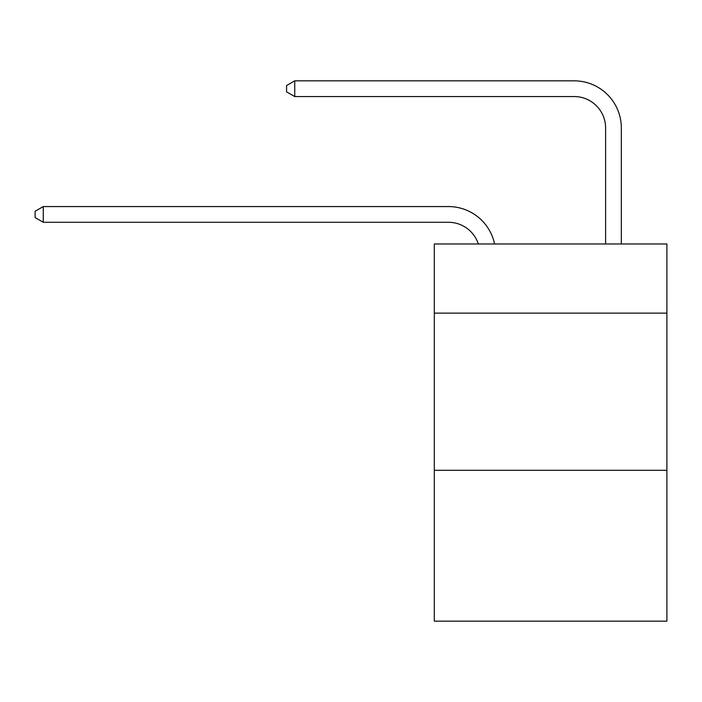 <?xml version="1.0" encoding="UTF-8"?>
<svg xmlns="http://www.w3.org/2000/svg" width="702" height="702" viewBox="0 0 702 702"><rect width="100%" height="100%" fill="white"/><g stroke="black" fill="none" stroke-linecap="round" stroke-linejoin="round"><path stroke-width="1.05" d="M666.9 313.127L666.9 243.971L434.301 243.971L434.301 313.127L666.9 313.127L666.9 621.165L434.301 621.165L434.301 313.127M666.9 470.287L434.301 470.287M448.438 222.28A31.432 31.432 -48.9 0 1 478.325 243.971A31.432 31.432 -38.4 0 0 448.438 222.28L43.27 222.28L35.1 217.567L35.1 211.284L43.27 206.564L448.438 206.564A47.148 47.148 131.1 0 1 494.577 243.971M605.607 243.971L605.607 127.983A31.432 31.432 66.6 0 0 574.175 96.551L294.735 96.551L286.565 91.839L286.565 85.547L294.735 80.835L574.175 80.835A47.148 47.148 53.7 0 1 621.323 127.983L621.323 243.971M43.27 206.564L448.438 206.564L43.27 206.564L448.438 206.564L43.27 206.564L448.438 206.564L43.27 206.564L448.438 206.564L43.27 206.564L448.438 206.564L43.27 206.564L448.438 206.564L43.27 206.564L448.438 206.564L43.27 206.564L448.438 206.564L43.27 206.564L448.438 206.564L43.27 206.564L448.438 206.564L43.27 206.564L448.438 206.564L43.27 206.564L448.438 206.564L43.27 206.564L448.438 206.564L43.27 206.564L448.438 206.564L43.27 206.564L448.438 206.564L43.27 206.564L448.438 206.564L43.27 206.564L448.438 206.564L43.27 206.564L448.438 206.564L43.27 206.564L448.438 206.564L43.27 206.564L448.438 206.564L43.27 206.564L43.27 222.28M605.607 127.983A31.432 31.432 -126.3 0 0 574.175 96.551A31.432 31.432 -126.3 0 1 605.607 127.983A31.432 31.432 -126.3 0 0 574.175 96.551A31.432 31.432 -126.3 0 1 605.607 127.983A31.432 31.432 -126.3 0 0 574.175 96.551A31.432 31.432 -126.3 0 1 605.607 127.983A31.432 31.432 -126.3 0 0 574.175 96.551A31.432 31.432 -126.3 0 1 605.607 127.983A31.432 31.432 -126.3 0 0 574.175 96.551A31.432 31.432 -126.3 0 1 605.607 127.983A31.432 31.432 -126.3 0 0 574.175 96.551A31.432 31.432 -126.3 0 1 605.607 127.983A31.432 31.432 -126.3 0 0 574.175 96.551A31.432 31.432 -126.3 0 1 605.607 127.983A31.432 31.432 -126.3 0 0 574.175 96.551A31.432 31.432 -126.3 0 1 605.607 127.983A31.432 31.432 -126.3 0 0 574.175 96.551A31.432 31.432 -126.3 0 1 605.607 127.983A31.432 31.432 -126.3 0 0 574.175 96.551A31.432 31.432 -126.3 0 1 605.607 127.983A31.432 31.432 -126.3 0 0 574.175 96.551A31.432 31.432 -126.3 0 1 605.607 127.983A31.432 31.432 -126.3 0 0 574.175 96.551A31.432 31.432 -126.3 0 1 605.607 127.983A31.432 31.432 -126.3 0 0 574.175 96.551A31.432 31.432 -126.3 0 1 605.607 127.983A31.432 31.432 -126.3 0 0 574.175 96.551A31.432 31.432 -126.3 0 1 605.607 127.983A31.432 31.432 -126.3 0 0 574.175 96.551A31.432 31.432 -126.3 0 1 605.607 127.983A31.432 31.432 -126.3 0 0 574.175 96.551A31.432 31.432 -126.3 0 1 605.607 127.983A31.432 31.432 -126.3 0 0 574.175 96.551A31.432 31.432 -126.3 0 1 605.607 127.983A31.432 31.432 -126.3 0 0 574.175 96.551A31.432 31.432 -126.3 0 1 605.607 127.983A31.432 31.432 -126.3 0 0 574.175 96.551A31.432 31.432 -126.3 0 1 605.607 127.983A31.432 31.432 -126.3 0 0 574.175 96.551A31.432 31.432 -126.3 0 1 605.607 127.983A31.432 31.432 -126.3 0 0 574.175 96.551M294.735 80.835L294.735 96.551"/></g></svg>
